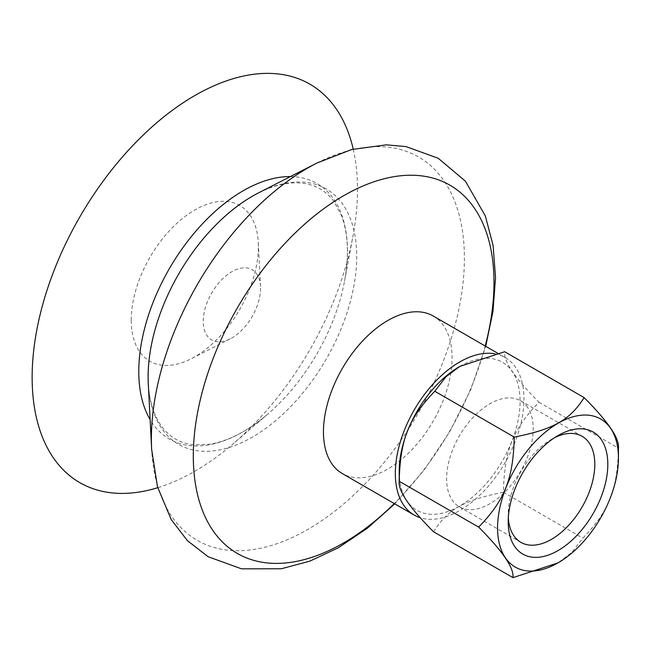 <?xml version="1.0" encoding="UTF-8"?>
<svg xmlns="http://www.w3.org/2000/svg" width="651" height="651" viewBox="0 0 651 651"><rect width="100%" height="100%" fill="white"/><g stroke="black" fill="none" stroke-linecap="round" stroke-linejoin="round"><path stroke-width="0.49" stroke-dasharray="3.25 2.44" d="M131.25 320.089A89.895 51.901 -60 0 1 192.997 211.07A89.895 51.901 -60 0 1 258.284 242.546A89.895 51.901 -60 0 1 258.39 246.688A89.895 51.901 -60 0 1 191.182 358.774A89.895 51.901 -60 0 1 131.25 320.089M260.571 288.255A40.541 23.403 -60 0 1 230.267 338.797A40.541 23.403 -60 0 1 203.242 321.35A40.541 23.403 -60 0 1 231.089 272.191A40.541 23.403 -60 0 1 260.53 286.383A40.541 23.403 -60 0 1 260.571 288.255M494.687 353.778A90.953 52.511 -60 0 1 505.127 357.521A90.953 52.511 -60 0 1 520.662 377.58A90.953 52.511 -60 0 1 496.892 475.328A90.953 52.511 -60 0 1 420.359 517.765M459.696 366.472A85.476 49.346 -60 0 1 518.115 384.847A85.476 49.346 -60 0 1 489.316 479.958A85.476 49.346 -60 0 1 399.209 471.178M433.24 316.02A90.953 52.511 -60 0 1 448.783 336.079A90.953 52.511 -60 0 1 421.579 438.44A90.953 52.511 -60 0 1 342.288 473.554M258.39 192.948A147.508 85.167 -60 0 1 351.369 221.43A147.508 85.167 -60 0 1 285.398 411.863A147.508 85.167 -60 0 1 153.465 411.855A147.508 85.167 -60 0 1 148.282 383.667M353.216 149.12A230.063 132.828 -60 0 1 352.907 236.459A230.063 132.828 -60 0 1 233.221 443.762A230.063 132.828 -60 0 1 157.737 487.705M508.317 517.879A61.235 35.357 -60 0 1 508.203 514.323A61.235 35.357 -60 0 1 551.503 439.319A61.235 35.357 -60 0 1 554.644 437.643M527.635 407.436A61.235 35.357 120 0 0 520.531 400.731A61.235 35.357 120 0 0 463.732 429.05A61.235 35.357 120 0 0 452.193 500.082A61.235 35.357 120 0 0 459.297 506.795A61.235 35.357 120 0 0 516.088 478.469A61.235 35.357 120 0 0 527.635 407.436M618.45 447.742L618.45 448.116C617.457 489.812 609.084 510.986 582.865 538.125L571.847 552.414L557.964 562.895M433.525 531.761C447.636 509.367 464.073 500.074 503.418 492.254C504.403 450.549 512.776 429.375 538.995 402.245C514.941 378.125 503.508 361.289 504.688 351.735M503.418 492.254L582.865 538.125M538.995 402.245L618.45 448.116M485.215 346.023A212.608 122.754 -60 0 1 394.262 503.565M316.858 163.067A221.34 127.791 -60 0 1 456.375 205.806A221.34 127.791 -60 0 1 357.383 491.554A221.34 127.791 -60 0 1 159.414 491.538A221.34 127.791 -60 0 1 151.642 449.239M290.427 176.576A147.557 85.191 -60 0 1 342.109 216.034A147.557 85.191 -60 0 1 344.517 281.175A147.557 85.191 -60 0 1 267.756 414.134A147.557 85.191 -60 0 1 150.121 419.594M260.53 286.383L258.284 242.546M230.267 338.797L191.182 358.774M505.127 357.521L497.559 353.151M394.766 503.858L424.183 470.022L449.703 431.768L470.73 389.664L485.727 346.316M150.479 350.01C145.409 383.301 149.055 408.657 161.424 426.096C169.431 437.138 180.213 443.38 193.77 444.812L209.72 444.242C228.224 441.207 247.567 431.174 267.756 414.134L233.221 443.762M230.348 211.673C256.64 190.645 280.426 181.124 301.706 183.118C315.271 184.526 326.07 190.743 334.093 201.769L341.572 215.863C348.195 233.408 349.18 255.176 344.517 281.175L352.907 236.459M508.203 514.323L508.203 521.833M551.503 439.319L558.013 435.568M459.297 506.795L520.89 542.348M520.531 400.731L582.124 436.292"/><path stroke-width="0.98" d="M420.359 517.765A90.953 52.511 -60 0 1 414.166 515.055A90.953 52.511 -60 0 1 398.632 494.996A90.953 52.511 -60 0 1 420.31 400.251A90.953 52.511 -60 0 1 494.687 353.778M557.964 562.895L512.972 577.632C514.152 568.079 502.718 551.242 478.664 527.123C504.883 499.984 513.257 478.81 514.241 437.106C553.586 429.286 570.024 419.993 584.134 397.606L504.688 351.735L459.744 366.44L445.829 376.937L434.795 391.243C408.576 418.373 400.202 439.547 399.209 481.252L399.209 471.178A85.476 49.346 -60 0 1 429.977 392.61A85.476 49.346 -60 0 1 459.647 366.497A85.476 49.346 -60 0 1 459.696 366.472M414.166 515.055L342.288 473.554A90.953 52.511 -60 0 1 326.753 453.495A90.953 52.511 -60 0 1 353.957 351.133A90.953 52.511 -60 0 1 433.24 316.02L497.559 353.151M151.642 449.239L148.282 383.667A147.508 85.167 -60 0 1 150.479 350.01A147.508 85.167 -60 0 1 219.436 221.421A147.508 85.167 -60 0 1 230.348 211.673A147.508 85.167 -60 0 1 258.39 192.948L316.858 163.067A221.34 127.791 -60 0 0 258.406 205.789A221.34 127.791 -60 0 0 151.642 449.239L157.469 486.736L171.229 519.604L187.431 540.672L208.149 556.735L241.529 568.828L281.322 568.771L309.949 561.097L338.317 547.768L367.254 528.311L394.766 503.858M157.737 487.705A230.063 132.828 -60 0 1 40.484 431.89A230.063 132.828 -60 0 1 143.383 134.879A230.063 132.828 -60 0 1 349.156 134.895A230.063 132.828 -60 0 1 353.216 149.12M554.644 437.643A61.235 35.357 -60 0 1 582.124 436.292A61.235 35.357 -60 0 1 589.228 442.997A61.235 35.357 -60 0 1 577.681 514.03A61.235 35.357 -60 0 1 520.89 542.348A61.235 35.357 -60 0 1 513.777 535.643A61.235 35.357 -60 0 1 508.317 517.879M514.615 546.36A70.438 40.663 120 0 0 574.719 537.612A70.438 40.663 120 0 0 607.09 454.951A70.438 40.663 120 0 0 558.013 435.568A70.438 40.663 120 0 0 508.203 521.833A70.438 40.663 120 0 0 514.615 546.36M587.682 536.75A85.476 49.346 120 0 0 618.45 458.182A85.476 49.346 120 0 0 528.343 449.402A85.476 49.346 120 0 0 499.553 544.537A85.476 49.346 120 0 0 558.013 562.863A85.476 49.346 120 0 0 587.682 536.75M584.134 397.606C608.189 421.726 619.63 438.562 618.45 448.116M478.664 527.123L399.209 481.252C398.03 490.805 409.471 507.642 433.525 531.761L512.972 577.632M434.795 391.243L514.241 437.106M394.262 503.565A212.608 122.754 -60 0 1 201.021 506.551A212.608 122.754 -60 0 1 296.115 232.065A212.608 122.754 -60 0 1 486.273 232.081A212.608 122.754 -60 0 1 485.215 346.023M150.121 419.594A147.557 85.191 -60 0 1 144.131 406.525A147.557 85.191 -60 0 1 210.135 216.026A147.557 85.191 -60 0 1 290.427 176.576M485.727 346.316L492.97 311.455L495.533 277.757L493.1 245.508L485.361 215.986L465.441 181.214L438.261 158.283L405.964 146.589L386.377 144.839L351.63 149.535L316.858 163.067M618.45 458.182L618.45 447.742"/></g></svg>
